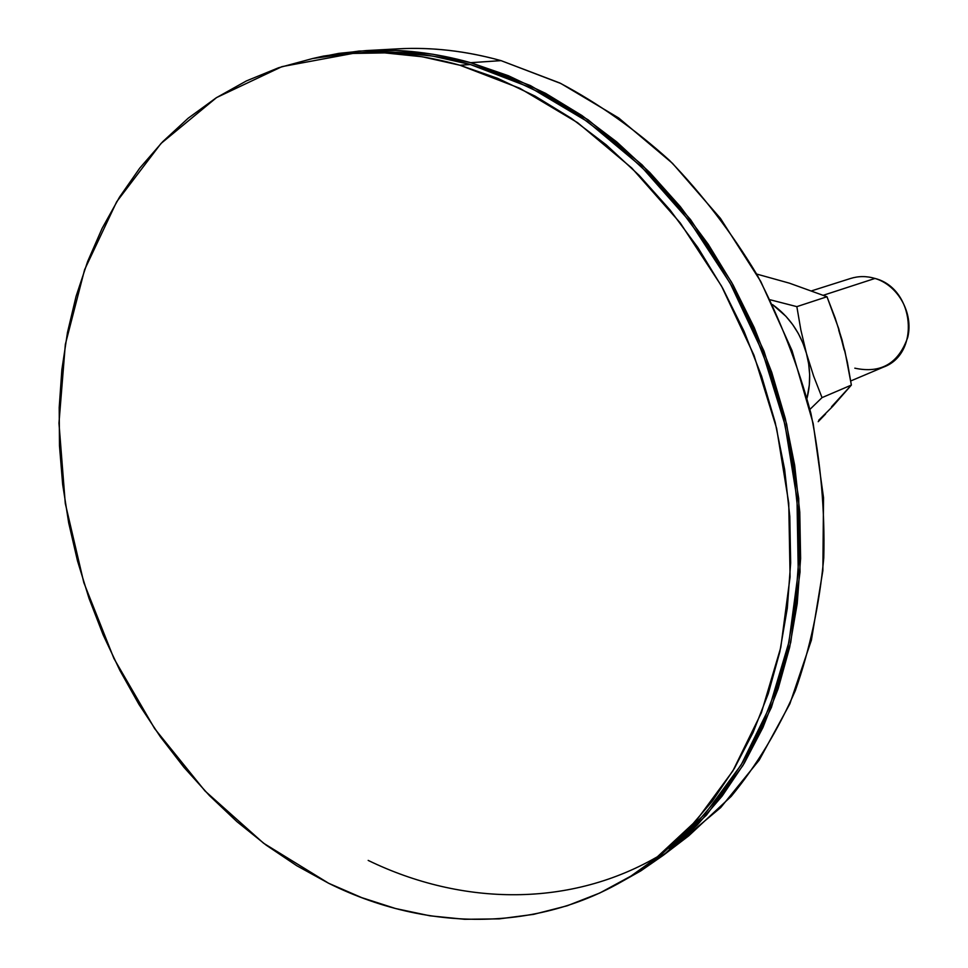 <?xml version="1.0" encoding="UTF-8"?>
<svg xmlns="http://www.w3.org/2000/svg" width="968" height="968" viewBox="0 0 968 968"><rect width="100%" height="100%" fill="white"/><g stroke="black" fill="none" stroke-linecap="round" stroke-linejoin="round"><path stroke-width="1.45" d="M850.739 380.956L883.397 367.138C920.689 353.828 914.748 288.428 874.987 278.445L823.332 295.264L874.987 278.445C866.711 275.989 858.592 275.989 850.63 278.457L811.765 290.799M382.154 50.142C420.765 45.895 460.393 49.392 501.025 60.633C466.031 50.905 431.68 46.984 397.969 48.848L366.449 50.578M470.714 62.69L501.025 60.633L470.714 62.69L508.43 75.746L545.637 93.376L581.889 115.495L616.725 141.921L649.685 172.401L680.322 206.632L708.213 244.226L732.97 284.725L754.254 327.644L771.774 372.438L785.302 418.503L794.668 465.269L799.774 512.12L800.609 558.451L797.208 603.693L789.658 647.29L778.151 688.744L762.893 727.597L744.15 763.45L722.237 795.95L697.456 824.833L670.183 849.868L640.768 870.91L617.342 884.099L640.864 870.849L663.37 855.24L706.446 815.129L742.916 765.519L771.399 707.451L790.747 642.328L800.04 571.967L798.721 498.423L786.633 424.032L764.03 351.202L731.626 282.305L690.523 219.554L642.135 164.887L588.169 119.863L530.416 85.571L470.714 62.69C435.176 52.732 400.316 48.69 366.158 50.59L338.897 53.361L312.41 58.588L323.457 56.096L358.946 51.074L395.573 50.421L432.962 54.269L470.714 62.69M365.263 52.49L364.041 52.695M653.424 860.504L661.87 854.066L704.825 814.161L741.198 764.793L769.62 706.967L788.944 642.135L798.261 572.04L796.991 498.798L784.987 424.686L762.518 352.122L730.271 283.467L689.349 220.934L641.179 166.448L587.419 121.544L529.895 87.35L470.424 64.529L460.006 65.255L519.804 88.27L577.678 122.73L631.765 168.008L680.262 222.942L721.475 285.996L753.963 355.208L776.626 428.364L788.751 503.045L790.082 576.855L780.777 647.459L761.392 712.75L732.849 770.939L696.319 820.598L653.17 860.697C558.596 933.055 434.027 935.802 328.684 883.288L296.74 865.707L266.091 845.088L236.942 821.65L209.487 795.635L183.896 767.249L160.337 736.757L138.944 704.377L119.85 670.352L103.177 634.947L89.032 598.393L77.513 560.956L68.692 522.889L62.666 484.448L59.484 445.909L59.205 407.552L61.867 369.643L67.482 332.472L76.073 296.341L87.628 261.529L102.124 228.363L119.512 197.133L139.731 168.154L162.66 141.751L188.191 118.205L216.167 97.841L246.392 80.925L278.651 67.736L312.676 58.528L348.165 53.518L384.804 52.889L422.217 56.773L460.006 65.255L497.758 78.372L535.014 96.086L571.314 118.302L606.21 144.837L639.231 175.45L669.916 209.814L697.88 247.554L722.697 288.21L744.041 331.286L761.622 376.237L775.211 422.471L784.625 469.395L789.791 516.392L790.662 562.88L787.299 608.255L779.784 651.984L768.302 693.548L753.068 732.498L734.349 768.435L712.436 801.008L687.667 829.939L660.394 855.01L630.979 876.064L599.797 893.004L567.212 905.77L533.598 914.373L499.282 918.862L464.628 919.298L429.949 915.813L395.549 908.529L361.705 897.626L328.684 883.288L263.562 843.213L205.022 790.989L154.698 728.698L113.934 658.518L83.829 582.651L65.279 503.408L58.963 423.149L65.34 344.39L84.603 269.697L116.656 201.804L160.978 143.494L216.602 97.55L281.966 66.635L354.845 53.071C389.196 51.122 424.25 55.188 460.006 65.255L470.424 64.529C434.85 54.547 399.966 50.517 365.771 52.453L355.123 53.059M669.057 848.404L696.21 823.453L720.87 794.68L742.686 762.3L761.332 726.593L776.517 687.909L787.964 646.624L795.466 603.209L798.842 558.173L798.007 512.048L792.913 465.402L783.584 418.854L770.117 372.983L752.68 328.394L731.493 285.669L706.846 245.34L679.088 207.902L648.584 173.816L615.781 143.458L581.102 117.14L545.008 95.118L507.97 77.549L470.424 64.529L432.829 56.12L395.597 52.272L365.517 52.478M368.179 860.407C462.075 906.036 571.132 908.093 660.394 855.01L661.459 854.369M663.625 855.046L688.684 835.88L731.191 796.374C756.649 765.398 778.03 730.162 795.321 690.644C809.938 649.056 819.424 604.831 823.768 557.979C824.99 510.184 820.707 461.99 810.918 413.384C798.019 365.239 780.111 319.113 757.182 274.997C731.687 232.683 702.453 194.483 669.493 160.386C634.875 129.119 598.297 103.31 559.746 82.958L501.025 60.633L560.908 83.526L618.709 117.987L672.506 163.338L720.434 218.369L760.763 281.47L792.042 350.622L813.18 423.512L823.526 497.673L822.86 570.648L811.414 640.054L789.876 703.796L759.215 760.098L720.724 807.554L675.821 845.185M838.687 330.076L844.931 351.154L851.368 385.07L822.026 397.618L809.95 409.367L822.026 397.618L813.604 376.02L806.417 353.32C800.427 332.786 789.138 316.548 772.561 304.605L785.919 316.306L792.61 324.486L798.322 333.488L802.944 343.156L806.417 353.32L808.655 363.786L809.635 374.362L809.333 384.877L807.07 398.029C810.736 383.437 810.519 368.53 806.417 353.32L800.851 329.943L796.845 306.638L770.225 299.802L796.845 306.638L826.987 296.74L838.748 328.757L844.181 349.98M874.987 278.445C898.026 285.257 913.586 313.015 907.79 337.179C898.655 363.436 881.001 373.769 854.817 368.179M831.548 406.754L851.368 385.07L847.411 362.443L842.027 339.877L835.118 317.891L826.987 296.74L789.356 283.152L756.661 274.053L789.368 283.152L826.987 296.74L796.845 306.638L800.851 329.943L806.417 353.32L813.604 376.02L822.026 397.618L851.368 385.07L832.601 406.487L818.746 420.245M818.202 421.673L825.583 414.001L818.202 421.673"/></g></svg>
